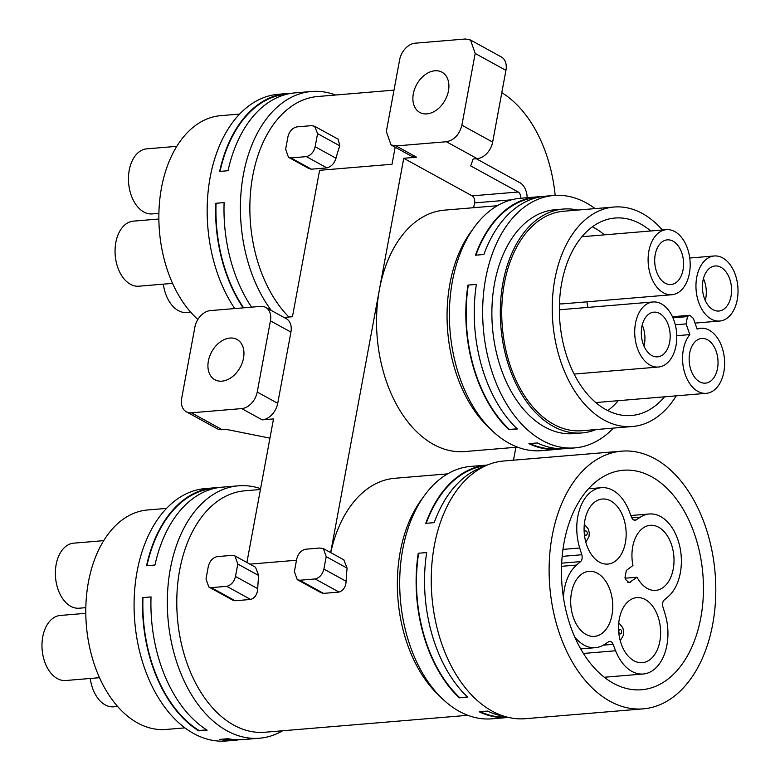 <?xml version="1.0" encoding="UTF-8"?>
<svg xmlns="http://www.w3.org/2000/svg" width="780" height="780" viewBox="0 0 780 780"><rect width="100%" height="100%" fill="white"/><g stroke="black" fill="none" stroke-linecap="round" stroke-linejoin="round"><path stroke-width="1.17" d="M505.937 70.356A16.497 11.641 -61.2 0 0 501.277 56.921L470.515 40.014L475.176 53.45L505.937 70.356L492.648 142.096A16.507 11.651 -61.2 0 1 477.145 158.642L473.158 158.983L470.701 165.896L518.212 192.007A5.509 3.53 -94.8 0 1 520.777 198.237M501.803 92.674A121.134 77.707 -94.8 0 1 555.175 195.39M527.183 197.71A15.415 9.886 -94.8 0 0 519.938 182.715L476.278 158.72M497.348 205.725L444.541 210.132A121.134 77.707 -94.8 0 0 379.431 289.487L403.748 158.281L416.598 157.209L411.508 156.195L391.004 144.924L396.084 145.938L446.384 141.736L477.145 158.642M403.748 158.281L472.105 195.858A5.509 3.53 -94.8 0 1 474.572 202.897L473.674 207.695M475.176 53.45L461.887 125.19C459.391 134.667 454.233 140.176 446.384 141.736M391.004 144.924L386.334 131.498L399.633 59.748A16.517 11.661 -61.2 0 1 415.126 43.202L465.436 39L470.515 40.014M426.894 113.88A22.981 16.224 -61.2 0 0 447.174 95.579A22.981 16.224 -61.2 0 0 441.958 72.179A22.981 16.224 -61.2 0 0 434.889 70.775A22.981 16.224 -61.2 0 0 414.609 89.076A22.981 16.224 -61.2 0 0 419.825 112.466A22.981 16.224 -61.2 0 0 426.894 113.88M393.998 90.139L317.86 96.496A121.134 77.707 85.2 0 0 251.365 184.626A121.134 77.707 85.2 0 0 288.902 317.031M314.642 126.272L338.179 139.21L339.807 145.841A121.134 77.707 85.2 0 0 336.005 158.213C334.376 163.41 331.354 166.637 326.927 167.905L311.444 169.192L308.987 168.568L288.464 157.277L285.646 149.204L288.073 136.071C289.77 130.748 292.822 127.676 297.248 126.847L311.59 125.648L314.642 126.272L317.567 133.614L315.139 146.747C313.774 152.09 310.869 155.386 306.413 156.624L290.921 157.911L288.464 157.277M513.503 460.18L515.892 447.291M379.431 289.487L379.421 289.546A121.134 77.707 -94.8 0 0 433.563 444.454A121.134 77.707 85.2 0 0 464.695 451.561L517.501 447.154M283.988 317.44L292.451 316.729L319.595 170.303L392.018 164.258L395.168 147.215M265.756 307.418A16.517 11.661 -61.2 0 0 260.666 306.404L210.366 310.596A16.507 11.651 -61.2 0 0 194.873 327.142L181.672 398.356A16.507 11.651 -61.2 0 0 186.342 411.781A16.507 11.651 -61.2 0 0 191.422 412.796L241.722 408.593A16.517 11.661 -61.2 0 0 257.224 392.048L270.426 320.834A16.517 11.661 -61.2 0 0 265.756 307.418L286.26 318.689A16.517 11.661 118.8 0 1 290.872 325.25A16.517 11.661 118.8 0 1 290.93 332.104L277.729 403.319A16.517 11.661 118.8 0 1 275.087 410.407A16.517 11.661 118.8 0 1 262.236 419.864L273.507 418.928L246.899 562.507M379.421 289.546L330.671 552.581M330.74 552.63A121.134 77.707 -94.8 0 1 394.846 478.276L447.642 473.869M467.805 715.309L264.937 732.245A121.134 77.707 -94.8 0 1 233.805 725.127A121.134 77.707 -94.8 0 1 176.972 593.736A121.134 77.707 -94.8 0 1 244.784 490.805L260.432 489.499M472.524 229.71A121.134 77.707 85.2 0 0 489.05 427.615M439.354 695.77A121.134 77.707 -94.8 0 1 422.828 497.854M226.766 586.336L250.633 599.459C254.894 598.036 257.264 594.448 257.741 588.685A121.134 77.707 -94.8 0 1 258.716 575.533L255.518 567.245L234.975 555.955L237.793 564.028L235.492 576.459C234.127 581.812 231.221 585.107 226.766 586.336L211.282 587.633L208.816 586.999L205.998 578.926L208.299 566.495C209.664 561.142 212.57 557.846 217.025 556.618L232.518 555.321L234.975 555.955M250.633 599.459L235.15 600.756L232.518 600.015L208.816 586.999M343.775 559.786L347.119 568.152A121.134 77.707 -94.8 0 0 346.144 581.305C345.667 587.067 343.298 590.655 339.037 592.078L323.554 593.375L320.911 592.634L297.219 579.618L294.401 571.545L296.702 559.114C298.067 553.761 300.973 550.466 305.428 549.237L319.683 548.038L323.378 548.574L326.196 556.647L323.895 569.078C322.53 574.431 319.625 577.726 315.169 578.955L299.686 580.252L297.219 579.618M186.342 411.781L217.103 428.688A16.507 11.651 -61.2 0 0 222.183 429.702L226.18 429.37L269.948 438.136M221.939 381.157A22.981 16.224 -61.2 0 0 242.219 362.856A22.981 16.224 -61.2 0 0 237.013 339.466A22.981 16.224 -61.2 0 0 229.934 338.052A22.981 16.224 -61.2 0 0 209.654 356.353A22.981 16.224 -61.2 0 0 214.87 379.743A22.981 16.224 -61.2 0 0 221.939 381.157M335.585 95.014A126.643 81.237 85.2 0 0 311.512 91.504A126.643 81.237 85.2 0 0 242.502 236.72A126.643 81.237 85.2 0 0 271.303 310.469M562.185 448.783A126.643 81.237 -94.8 0 1 557.983 449.299L541.573 450.674A126.643 81.237 -94.8 0 1 458.016 372.245A126.643 81.237 -94.8 0 1 472.592 229.603A126.643 81.237 -94.8 0 1 520.494 198.266L536.913 196.891A126.643 81.237 -94.8 0 1 541.135 196.716M290.901 93.395A126.643 81.237 85.2 0 0 286.679 93.571L278.255 94.282A126.643 81.237 85.2 0 0 209.255 239.499A126.643 81.237 85.2 0 0 234.731 308.568M251.569 307.154A126.643 81.237 85.2 0 1 226.093 238.095A126.643 81.237 85.2 0 1 224.114 202.605L215.699 203.307A126.643 81.237 85.2 0 0 217.669 238.797A126.643 81.237 85.2 0 0 243.155 307.866M311.512 91.504L295.094 92.869A126.643 81.237 85.2 0 0 228.053 170.713L219.638 171.415A126.643 81.237 85.2 0 1 286.679 93.571M260.588 488.651A126.643 81.237 85.2 0 0 238.426 485.813A126.643 81.237 85.2 0 0 169.426 631.039A126.643 81.237 85.2 0 0 259.506 738.221A126.643 81.237 85.2 0 0 282.652 730.762M508.462 717.434A126.643 81.237 -94.8 0 1 508.287 717.454L491.868 718.819A126.643 81.237 -94.8 0 1 424.33 676.133A126.643 81.237 -94.8 0 1 403.884 543.67A126.643 81.237 -94.8 0 1 470.798 466.411L487.217 465.046A126.643 81.237 -94.8 0 1 487.393 465.026M613.431 428.103A126.643 81.237 -94.8 0 1 574.821 447.895A126.643 81.237 -94.8 0 1 491.273 369.466A126.643 81.237 -94.8 0 1 505.85 226.834A126.643 81.237 -94.8 0 1 553.751 195.487A126.643 81.237 -94.8 0 1 595.101 208.611M536.913 196.891A126.643 81.237 -94.8 0 0 489.011 228.238A126.643 81.237 -94.8 0 0 475.469 255.197L483.883 254.494A126.643 81.237 -94.8 0 1 497.435 227.536A126.643 81.237 -94.8 0 1 545.337 196.189L553.751 195.487M508.94 429.692A126.643 81.237 -94.8 0 1 467.951 285.119L476.365 284.417A126.643 81.237 -94.8 0 0 517.355 428.99L509.35 429.458A126.097 80.886 85.2 0 1 468.322 285.09M574.821 447.895L566.407 448.598A126.643 81.237 -94.8 0 1 537.313 442.942L528.899 443.644A126.643 81.237 -94.8 0 0 557.983 449.299M216.06 203.278A126.097 80.886 85.2 0 0 243.623 307.827M287.596 94.048L286.718 94.127A126.097 80.886 85.2 0 0 220.028 171.386M217.815 487.705A126.643 81.237 85.2 0 0 213.593 487.89L205.179 488.592A126.643 81.237 85.2 0 0 136.168 633.818A126.643 81.237 85.2 0 0 226.249 741L234.663 740.298A126.643 81.237 85.2 0 0 238.865 739.771M142.613 597.617A126.643 81.237 85.2 0 0 144.593 633.106A126.643 81.237 85.2 0 0 198.705 730.86L207.119 730.158A126.643 81.237 85.2 0 1 153.007 632.404A126.643 81.237 85.2 0 1 151.037 596.914L142.613 597.617M238.426 485.813L222.017 487.188A126.643 81.237 85.2 0 0 154.976 565.032L146.552 565.734A126.643 81.237 85.2 0 1 213.593 487.89M234.663 740.298A126.643 81.237 85.2 0 1 219.658 739.401L228.082 738.699A126.643 81.237 85.2 0 0 243.087 739.596L259.506 738.221M467.659 697.144A126.643 81.237 -94.8 0 1 449.163 674.057A126.643 81.237 -94.8 0 1 426.67 552.562L418.255 553.264A126.643 81.237 -94.8 0 0 440.749 674.758A126.643 81.237 -94.8 0 0 459.244 697.846L467.659 697.144M508.287 717.454A126.643 81.237 -94.8 0 1 479.193 711.789L487.617 711.087A126.643 81.237 -94.8 0 0 504.309 716.313M483.473 466.83A126.643 81.237 -94.8 0 0 434.187 522.639L425.773 523.341A126.643 81.237 -94.8 0 1 487.217 465.046M596.017 429.556A112.33 72.053 -94.8 0 1 582.056 432.929L573.632 433.631A112.33 72.053 -94.8 0 1 499.522 364.075A112.33 72.053 -94.8 0 1 512.46 237.549A112.33 72.053 -94.8 0 1 554.941 209.752L563.365 209.05A112.33 72.053 -94.8 0 1 577.697 210.064M537.839 197.369L536.962 197.447A126.097 80.886 85.2 0 0 475.898 255.157M517.159 428.805L509.35 429.458M529.913 443.557A126.097 80.886 85.2 0 0 557.944 448.753L558.821 448.685M142.974 597.587A126.097 80.886 85.2 0 0 199.076 730.509L198.705 730.86M214.519 488.368L213.642 488.436A126.097 80.886 85.2 0 0 146.942 565.695M206.68 729.875L199.076 730.509M221.725 739.225A126.097 80.886 85.2 0 0 234.624 739.752L235.501 739.674M643.217 708.854L525.35 718.692A129.295 82.943 -94.8 0 1 492.112 711.097A129.295 82.943 -94.8 0 1 431.457 570.843A129.295 82.943 -94.8 0 1 503.831 460.99L621.699 451.152A129.295 82.943 85.2 0 0 549.325 561.005A129.295 82.943 85.2 0 0 609.98 701.259A129.295 82.943 85.2 0 0 643.217 708.854A129.295 82.943 85.2 0 0 715.591 598.991A129.295 82.943 85.2 0 0 654.937 458.747A129.295 82.943 85.2 0 0 621.699 451.152M467.464 696.95L459.244 697.846M418.626 553.234A126.097 80.886 85.2 0 0 459.644 697.603M480.217 711.711A126.097 80.886 85.2 0 0 506.727 717.005M485.745 465.738A126.097 80.886 85.2 0 0 426.202 523.312M582.056 432.929A112.33 72.053 -94.8 0 1 507.946 363.363A112.33 72.053 -94.8 0 1 520.874 236.847A112.33 72.053 -94.8 0 1 563.365 209.05M676.26 395.84A110.126 70.639 -94.8 0 1 674.037 399.262A110.126 70.639 -94.8 0 1 632.385 426.514L581.87 430.735A110.126 70.639 -94.8 0 1 509.213 362.534A110.126 70.639 -94.8 0 1 521.898 238.505A110.126 70.639 -94.8 0 1 563.54 211.243L614.055 207.031A110.126 70.639 -94.8 0 1 662.415 230.012M239.655 114.075L220.701 115.664A110.126 70.639 85.2 0 0 160.69 241.936A110.126 70.639 85.2 0 0 197.867 319.469M701.63 563.462A110.126 70.639 85.2 0 0 623.298 470.262A110.126 70.639 85.2 0 0 563.287 596.534A110.126 70.639 85.2 0 0 641.618 689.744A110.126 70.639 85.2 0 0 701.63 563.462M632.385 426.514A110.126 70.639 -94.8 0 1 559.728 358.322A110.126 70.639 -94.8 0 1 572.413 234.283A110.126 70.639 -94.8 0 1 614.055 207.031M166.569 508.394L147.615 509.974A110.126 70.639 85.2 0 0 87.614 636.256A110.126 70.639 85.2 0 0 165.945 729.456L184.899 727.876M664.531 396.815A99.079 63.551 -94.8 0 1 631.468 415.506A99.079 63.551 -94.8 0 1 566.095 354.149A99.079 63.551 -94.8 0 1 577.502 242.56A99.079 63.551 -94.8 0 1 614.981 218.039A99.079 63.551 -94.8 0 1 650.686 230.987M592.4 226.804A99.079 63.551 -94.8 0 1 604.383 234.848M618.228 400.686A99.079 63.551 -94.8 0 1 607.747 410.602M561.551 566.319L576.547 565.061L580.593 561.59A5.509 3.53 85.2 0 0 581.802 554.746L579.716 547.999L562.975 549.393M633.896 520.055L636.178 519.86A5.509 3.53 85.2 0 1 635.066 520.25A5.509 3.53 85.2 0 1 631.605 517.345L629.09 510.929A44.002 28.226 85.2 0 0 601.468 487.685A44.002 28.226 85.2 0 0 579.716 547.999M636.178 519.86L640.39 517.13L631.829 517.852M583.401 653.455L615.615 650.764A44.002 28.226 85.2 0 0 643.237 673.998A44.002 28.226 85.2 0 0 664.999 613.694L662.873 606.821A5.509 3.53 85.2 0 1 664.19 600.034L668.158 596.622A44.002 28.226 85.2 0 0 679.692 546.097A44.002 28.226 85.2 0 0 649.35 513.981A44.002 28.226 85.2 0 0 640.39 517.13M615.615 650.764L613.1 644.338A5.509 3.53 85.2 0 0 609.648 641.433A5.509 3.53 85.2 0 0 608.624 641.774L604.325 644.553M576.547 565.061A44.002 28.226 85.2 0 0 563.433 597.47M574.626 636.763A44.002 28.226 85.2 0 0 595.384 647.683A44.002 28.226 85.2 0 0 604.315 644.543M580.593 561.59L561.688 563.17M588.003 307.398A32.643 20.943 -94.8 0 1 586.94 301.821M671.853 294.733A32.643 20.943 85.2 0 0 690.125 266.994A32.643 20.943 85.2 0 0 674.817 231.592A32.643 20.943 85.2 0 0 666.422 229.671A32.643 20.943 85.2 0 0 648.151 257.41A32.643 20.943 85.2 0 0 663.468 292.812A32.643 20.943 85.2 0 0 671.853 294.733L562.409 303.869A32.643 20.943 -94.8 0 1 559.455 303.79M706.309 393.325A32.643 20.943 85.2 0 0 724.454 359.053A32.643 20.943 85.2 0 0 700.879 328.273A32.643 20.943 85.2 0 0 697.125 329.131L693.391 318.445L689.842 315.276L688.555 315.783L687.453 316.612L686.098 323.915L689.842 334.601A32.643 20.943 85.2 0 0 684.392 371.816A32.643 20.943 85.2 0 0 706.309 393.325L596.856 402.47A32.643 20.943 -94.8 0 1 595.706 402.509M190.661 312.166L186.654 312.507A32.643 20.943 -94.8 0 1 178.269 310.586A32.643 20.943 -94.8 0 1 163.342 284.154M158.915 213.349L152.207 213.905A32.643 20.943 -94.8 0 1 143.812 211.984A32.643 20.943 -94.8 0 1 128.505 176.582A32.643 20.943 -94.8 0 1 146.776 148.844L176.816 146.338M172.565 283.384L138.811 286.202A32.643 20.943 -94.8 0 1 130.416 284.281A32.643 20.943 -94.8 0 1 115.099 248.878A32.643 20.943 -94.8 0 1 133.37 221.14L158.886 219.014M633.906 660.758A32.643 20.943 85.2 0 0 642.301 662.668A32.643 20.943 85.2 0 0 660.572 634.94A32.643 20.943 85.2 0 0 645.255 599.527A32.643 20.943 85.2 0 0 636.86 597.617A32.643 20.943 85.2 0 0 618.589 625.346A32.643 20.943 85.2 0 0 633.906 660.758M599.459 562.156A32.643 20.943 85.2 0 0 607.844 564.076A32.643 20.943 85.2 0 0 626.116 536.338A32.643 20.943 85.2 0 0 610.798 500.935A32.643 20.943 85.2 0 0 602.413 499.015A32.643 20.943 85.2 0 0 584.142 526.754A32.643 20.943 85.2 0 0 599.459 562.156M586.053 634.452A32.643 20.943 85.2 0 0 594.448 636.373A32.643 20.943 85.2 0 0 612.719 608.634A32.643 20.943 85.2 0 0 597.402 573.232A32.643 20.943 85.2 0 0 589.017 571.311A32.643 20.943 85.2 0 0 570.745 599.05A32.643 20.943 85.2 0 0 586.053 634.452M637.055 577.21A32.643 20.943 85.2 0 0 655.697 590.382A32.643 20.943 85.2 0 0 673.842 556.111A32.643 20.943 85.2 0 0 650.267 525.32A32.643 20.943 85.2 0 0 632.96 565.481L626.32 570.463L624.965 577.765L625.579 579.54L629.129 582.709L637.055 577.21L625.121 578.204M711.321 319.118A32.643 20.943 85.2 0 0 719.706 321.038A32.643 20.943 85.2 0 0 737.977 293.299A32.643 20.943 85.2 0 0 722.66 257.897A32.643 20.943 85.2 0 0 714.275 255.977A32.643 20.943 85.2 0 0 696.004 283.706A32.643 20.943 85.2 0 0 711.321 319.118M650.072 365.108A32.643 20.943 85.2 0 0 658.457 367.029A32.643 20.943 85.2 0 0 676.728 339.29A32.643 20.943 85.2 0 0 661.411 303.888A32.643 20.943 85.2 0 0 653.026 301.967A32.643 20.943 85.2 0 0 634.754 329.706A32.643 20.943 85.2 0 0 650.072 365.108M689.842 334.601L676.767 335.692M117.585 706.485L113.578 706.817A32.643 20.943 -94.8 0 1 105.183 704.896A32.643 20.943 -94.8 0 1 90.256 678.463M85.829 607.659L79.121 608.215A32.643 20.943 -94.8 0 1 70.736 606.304A32.643 20.943 -94.8 0 1 55.419 570.892A32.643 20.943 -94.8 0 1 73.691 543.163L103.74 540.647M99.489 677.693L65.725 680.511A32.643 20.943 -94.8 0 1 57.34 678.6A32.643 20.943 -94.8 0 1 42.023 643.188A32.643 20.943 -94.8 0 1 60.294 615.459L85.8 613.324M720.925 267.296A22.61 14.508 85.2 0 0 715.114 265.97A22.61 14.508 85.2 0 0 702.448 285.188A22.61 14.508 85.2 0 0 713.057 309.709A22.61 14.508 85.2 0 0 718.867 311.044A22.61 14.508 85.2 0 0 731.533 291.827A22.61 14.508 85.2 0 0 720.925 267.296M659.636 313.472A22.425 14.381 85.2 0 0 653.874 312.156A22.425 14.381 85.2 0 0 641.326 331.198A22.425 14.381 85.2 0 0 651.846 355.524A22.425 14.381 85.2 0 0 657.608 356.84A22.425 14.381 85.2 0 0 670.157 337.789A22.425 14.381 85.2 0 0 659.636 313.472M673.033 241.176A22.425 14.381 85.2 0 0 667.27 239.86A22.425 14.381 85.2 0 0 654.722 258.911A22.425 14.381 85.2 0 0 665.242 283.228A22.425 14.381 85.2 0 0 671.005 284.544A22.425 14.381 85.2 0 0 683.553 265.493A22.425 14.381 85.2 0 0 673.033 241.176M707.489 339.768A22.425 14.381 85.2 0 0 701.727 338.452A22.425 14.381 85.2 0 0 689.179 357.503A22.425 14.381 85.2 0 0 699.699 381.829A22.425 14.381 85.2 0 0 705.461 383.146A22.425 14.381 85.2 0 0 718.009 364.094A22.425 14.381 85.2 0 0 707.489 339.768M705.276 300.524A22.61 14.508 85.2 0 0 703.443 278.596M643.997 346.115A22.425 14.381 85.2 0 0 642.233 324.987M315.169 578.955L339.037 592.078M299.686 580.252L323.554 593.375M211.282 587.633L235.15 600.756M317.567 133.614L339.807 145.841M306.413 156.624L326.927 167.905M290.921 157.911L311.444 169.192M518.212 192.007L472.105 195.858M396.084 145.938L416.598 157.209M461.887 125.19L492.648 142.096M249.853 564.135L296.498 560.245M511.485 199.816L474.572 202.897M241.722 408.593L262.236 419.864M191.422 412.796L222.183 429.702M277.729 403.319L257.224 392.048M270.426 320.834L290.93 332.104M581.802 554.746L562.166 556.384M613.1 644.338L603.31 645.158M686.098 323.915L675.295 324.811M687.453 316.612L672.945 317.821M688.555 315.783L672.633 317.109M627.783 582.416L630.416 582.202M620.626 629.616A2.203 1.414 85.2 0 0 618.881 630.932A2.203 1.414 85.2 0 0 619.866 633.75A2.203 1.414 85.2 0 0 621.611 632.434A2.203 1.414 85.2 0 0 620.626 629.616M586.219 531.043A2.203 1.414 85.2 0 0 584.464 532.36A2.203 1.414 85.2 0 0 585.448 535.178A2.203 1.414 85.2 0 0 587.203 533.861A2.203 1.414 85.2 0 0 586.219 531.043M326.196 556.647L347.119 568.152M323.895 569.078L346.144 581.305M235.492 576.459L257.741 588.685M237.793 564.028L258.716 575.533M315.139 146.747L336.005 158.213M588.52 488.767L601.468 487.685M630.893 515.521L649.35 513.981M604.256 677.255L643.237 673.998M580.691 648.911L595.384 647.683M695.019 323.096L719.706 321.038M689.744 258.024L714.275 255.977M574.129 374.069L658.457 367.029M559.358 309.787L653.026 301.967M581.919 236.73L666.422 229.671M689.842 315.276L672.457 316.729M696.94 328.594L700.879 328.273M620.236 640.663L623.405 635.251L623.698 631.342L622.791 627.695L618.774 622.84M585.8 542.12L588.988 536.679L589.28 532.779L588.374 529.123L584.327 524.248M343.921 559.874L323.378 548.574"/></g></svg>
